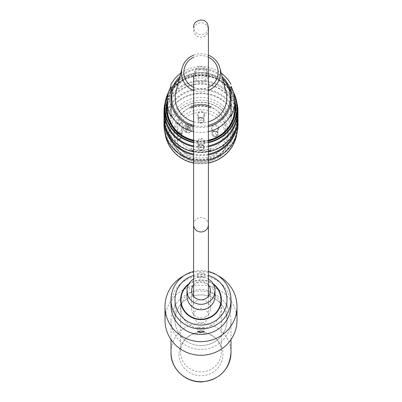 <?xml version="1.0" encoding="UTF-8"?>
<svg xmlns="http://www.w3.org/2000/svg" width="402" height="402" viewBox="0 0 402 402"><rect width="100%" height="100%" fill="white"/><g stroke="black" fill="none" stroke-linecap="round" stroke-linejoin="round"><path stroke-width="0.3" stroke-dasharray="2.01 1.51" d="M232.999 131.323A31.999 31.16 0 0 0 201 100.163A31.999 31.16 0 0 0 169.001 131.323A31.999 31.16 0 0 0 201 162.483A31.999 31.16 0 0 0 232.999 131.323L232.999 128.565A31.999 31.16 0 0 0 201 97.405A31.999 31.16 0 0 0 169.001 128.565A31.999 31.16 0 0 0 201 159.725A31.999 31.16 0 0 0 232.999 128.565M231.155 131.745A30.155 29.366 180 0 1 201 161.117A30.155 29.366 180 0 1 170.845 131.745A30.155 29.366 180 0 1 201 102.379A30.155 29.366 180 0 1 231.155 131.745L231.155 131.565A30.155 29.366 180 0 1 201 160.931A30.155 29.366 180 0 1 170.845 131.565A30.155 29.366 180 0 1 201 102.198A30.155 29.366 180 0 1 231.155 131.565M227.999 131.745A26.999 26.291 0 0 0 201 105.455A26.999 26.291 0 0 0 174.001 131.745A26.999 26.291 0 0 0 201 158.036A26.999 26.291 0 0 0 227.999 131.745L227.999 135.926A26.999 26.291 180 0 1 201 162.217A26.999 26.291 180 0 1 174.001 135.926A26.999 26.291 180 0 1 201 109.64A26.999 26.291 180 0 1 227.999 135.926M208.397 146.75A36.994 36.029 180 0 1 193.603 146.75M165.127 102.646A36.994 36.029 180 0 1 201 75.425A36.994 36.029 180 0 1 236.873 102.646M237.994 116.585A36.994 36.029 0 0 0 201 80.561A36.994 36.029 0 0 0 164.006 116.585M193.603 151.886A36.994 36.029 0 0 0 208.397 151.886M208.397 154.931A36.994 36.029 180 0 1 193.603 154.931M164.036 118.113A36.994 36.029 180 0 1 201 83.606A36.994 36.029 180 0 1 237.964 118.113M237.994 124.771A36.994 36.029 0 0 0 201 88.741A36.994 36.029 0 0 0 164.006 124.771M193.603 160.071A36.994 36.029 0 0 0 208.397 160.071M236.899 128.565A35.899 34.959 180 0 1 183.051 158.84A35.899 34.959 180 0 1 183.051 98.289A35.899 34.959 180 0 1 236.899 128.565M193.603 142.132A35.899 34.959 0 0 0 208.397 142.132M233.949 94.053A35.899 34.959 0 0 0 201 72.973A35.899 34.959 0 0 0 168.051 94.053M167.227 100.188A34.698 33.788 180 0 1 201 74.139A34.698 33.788 180 0 1 234.773 100.188M208.397 140.941A34.698 33.788 180 0 1 193.603 140.941M168.549 92.184A36.296 35.346 180 0 1 201 72.672A36.296 35.346 180 0 1 233.451 92.184M208.397 145.896A36.296 35.346 180 0 1 193.603 145.896M164.704 111.294A36.296 35.346 180 0 1 201 75.948A36.296 35.346 180 0 1 237.296 111.294M208.397 142.625A36.296 35.346 180 0 1 193.603 142.625M236.974 133.188A36.296 35.346 0 0 0 237.296 128.474A36.296 35.346 0 0 0 201 93.128A36.296 35.346 0 0 0 164.704 128.474A36.296 35.346 0 0 0 165.026 133.188M193.603 163.076A36.296 35.346 0 0 0 208.397 163.076M237.296 124.927A36.296 35.346 180 0 1 201 160.277A36.296 35.346 180 0 1 164.704 124.927A36.296 35.346 180 0 1 201 89.581A36.296 35.346 180 0 1 237.296 124.927L237.296 128.474M165.418 126.459A36.296 35.346 180 0 1 164.704 119.474A36.296 35.346 180 0 1 201 84.129A36.296 35.346 180 0 1 237.296 119.474A36.296 35.346 180 0 1 236.582 126.459M208.397 154.077A36.296 35.346 180 0 1 193.603 154.077M237.296 116.746A36.296 35.346 180 0 1 201 152.092A36.296 35.346 180 0 1 164.704 116.746A36.296 35.346 180 0 1 201 81.4A36.296 35.346 180 0 1 237.296 116.746L237.296 119.474M167.202 103.671A34.095 33.205 180 0 1 201 74.862A34.095 33.205 180 0 1 234.798 103.671M208.397 140.479A34.095 33.205 180 0 1 193.603 140.479M199.789 69.752A6 5.844 0 0 0 201 81.315A6 5.844 0 0 0 207 75.475A6 5.844 0 0 0 199.789 69.752M199.789 66.566A6 5.844 0 0 0 201 78.134A6 5.844 0 0 0 207 72.29A6 5.844 0 0 0 199.789 66.566M208.397 57.245A17.13 16.683 0 0 0 197.548 55.948A17.13 16.683 0 0 0 193.603 57.245M193.603 87.34A17.13 16.683 0 0 0 208.397 87.34M193.603 55.21A19.527 19.015 180 0 1 197.065 54.18A19.527 19.015 180 0 1 208.397 55.21M208.397 90.405A19.527 19.015 180 0 1 193.603 90.405M226.014 91.596A25.798 25.12 0 0 0 201 72.626A25.798 25.12 0 0 0 175.986 91.596M193.603 121.811A25.798 25.12 0 0 0 208.397 121.811M208.397 131.68A33.798 32.914 180 0 1 193.603 131.68M230.999 102.646L230.999 116.545M180.754 73.209A33.798 32.914 180 0 1 221.246 73.209M171.001 116.545L171.001 102.646M171.001 84.405L171.001 86.219M234.798 108.063A33.798 32.914 0 0 0 209.015 76.089A33.798 32.914 0 0 0 171.001 92.902A33.798 32.914 0 0 0 167.202 108.063M193.603 140.177A33.798 32.914 0 0 0 208.397 140.177M186.92 128.213L189.121 128.213L189.121 127.047L185.719 127.047L185.719 131.409L186.92 131.409L186.92 128.032L189.121 128.032L189.121 126.866L185.719 126.866L185.719 131.228L186.92 131.228L186.92 128.032M190.603 125.605L190.603 129.655L187.201 129.655L187.201 128.489L189.402 128.489L189.402 126.771L185.684 126.771L185.684 125.605L190.603 125.424L190.603 129.474L187.201 129.474L187.201 128.303L189.402 128.303L189.402 126.59L185.684 126.59L185.684 125.424L190.603 125.424M183.503 128.112A4.497 4.382 180 0 1 188 123.731A4.497 4.382 180 0 1 192.503 128.112A4.497 4.382 180 0 1 188 132.494A4.497 4.382 180 0 1 183.503 128.112L183.503 128.384A4.497 4.382 0 0 0 188 132.766A4.497 4.382 0 0 0 192.503 128.384A4.497 4.382 0 0 0 188 124.002A4.497 4.382 0 0 0 183.503 128.384M203.98 142.197A2.98 2.899 0 0 0 201 139.293A2.98 2.899 0 0 0 198.02 142.197A2.98 2.899 0 0 0 201 145.097A2.98 2.899 0 0 0 203.98 142.197L203.98 147.423A2.98 2.899 0 0 0 201 144.519A2.98 2.899 0 0 0 198.02 147.423A2.98 2.899 0 0 0 201 150.323A2.98 2.899 0 0 0 203.98 147.423C205.045 149.494 198.759 152.74 198.02 147.423L198.02 142.197M203.98 114.932A2.98 2.899 180 0 1 201 117.836A2.98 2.899 180 0 1 198.02 114.932A2.98 2.899 180 0 1 201 112.032A2.98 2.899 180 0 1 203.98 114.932L203.98 120.158A2.98 2.899 0 0 0 201 117.253A2.98 2.899 0 0 0 198.02 120.158A2.98 2.899 0 0 0 201 123.057A2.98 2.899 0 0 0 203.98 120.158C205.045 122.228 198.759 125.474 198.02 120.158L198.02 114.932M217.979 128.565A2.98 2.899 180 0 1 215 131.469A2.98 2.899 180 0 1 212.02 128.565A2.98 2.899 180 0 1 215 125.665A2.98 2.899 180 0 1 217.979 128.565L217.979 133.791A2.98 2.899 0 0 0 215 130.886A2.98 2.899 0 0 0 212.02 133.791A2.98 2.899 0 0 0 215 136.69A2.98 2.899 0 0 0 217.979 133.791C219.045 135.861 212.758 139.107 212.02 133.791L212.02 128.565M177.242 131.268L177.101 132.228A24.195 23.562 180 0 1 202.904 112.439A24.195 23.562 180 0 1 225.195 135.926A24.195 23.562 180 0 1 202.904 159.418A24.195 23.562 180 0 1 177.101 139.63L177.242 140.228A4.598 4.477 0 0 0 181.799 135.745A4.598 4.477 0 0 0 177.242 131.268L177.242 123.906A24.195 23.562 180 0 1 177.393 123.208A24.195 23.562 180 0 1 191 106.927A24.195 23.562 180 0 1 211 106.927A24.195 23.562 180 0 1 225.195 128.384A24.195 23.562 180 0 1 211 149.84A24.195 23.562 180 0 1 191 149.84A24.195 23.562 180 0 1 177.393 133.559A24.195 23.562 180 0 1 177.242 132.861L177.242 140.228M204.779 142.017A3.779 3.678 180 0 1 199.111 145.202A3.779 3.678 180 0 1 199.111 138.826A3.779 3.678 180 0 1 204.779 142.017M204.779 114.751A3.779 3.678 180 0 1 199.111 117.937A3.779 3.678 180 0 1 199.111 111.565A3.779 3.678 180 0 1 204.779 114.751M218.778 128.384A3.779 3.678 180 0 1 213.11 131.57A3.779 3.678 180 0 1 213.11 125.198A3.779 3.678 180 0 1 218.778 128.384M174.001 131.745L174.001 135.926M182.603 122.952L177.589 122.952L177.589 123.223L182.603 123.223L182.603 133.273L177.589 133.273A1.201 1.171 180 0 0 177.011 133.414L177.011 133.685A1.201 1.171 180 0 1 177.589 133.544L177.589 133.273M182.603 123.223L182.603 133.273M177.589 123.223A1.201 1.171 180 0 1 177.011 123.077L177.011 122.806A24.597 23.954 0 0 0 176.835 123.63L177.202 123.63A4.598 4.477 180 0 1 181.799 128.112A4.598 4.477 180 0 1 177.202 132.59L176.835 132.59A24.597 23.954 0 0 0 177.011 133.414M177.242 132.861A4.598 4.477 180 0 1 177.202 132.861L176.835 132.59M176.835 123.63L177.202 123.906A4.598 4.477 180 0 1 177.242 123.906M191 150.268L191 148.444A22.899 22.296 0 0 0 211 148.444L211 148.172A22.899 22.296 180 0 1 191 148.172L191 149.996A24.597 23.954 0 0 0 211 149.996L211 150.268A24.597 23.954 180 0 1 191 150.268L191 149.996M191 148.444L191 148.172M191 108.324L191 108.053A22.899 22.296 180 0 1 211 108.053L211 106.223A24.597 23.954 0 0 0 191 106.223L191 108.324A22.899 22.296 180 0 1 211 108.324L211 108.053M182.603 133.544L177.589 133.544M211 149.996L211 148.172M211 148.444L211 150.268M191 106.223L191 108.053M211 108.324L211 106.223M191 106.5A24.597 23.954 180 0 1 211 106.5M177.589 122.952A1.201 1.171 180 0 1 177.011 122.806M176.835 123.906A24.597 23.954 180 0 1 177.011 123.077M177.011 133.685A24.597 23.954 180 0 1 176.835 132.861M193.603 315.676A7.397 7.206 180 0 1 201 308.47A7.397 7.206 180 0 1 208.397 315.676A7.397 7.206 180 0 1 201 322.881A7.397 7.206 180 0 1 193.603 315.676L193.603 296.319M193.603 75.475A7.397 7.206 180 0 1 201 68.27A7.397 7.206 180 0 1 208.397 75.475A7.397 7.206 180 0 1 201 82.676A7.397 7.206 180 0 1 193.603 75.475M187 296.128A14 13.633 180 0 1 201 282.495A14 13.633 180 0 1 215 296.128M193.603 279.104A14 13.633 180 0 1 208.397 279.104M188.478 284.581A19.999 19.477 180 0 1 213.522 284.581M211.04 325.695A19.999 19.477 180 0 1 191.02 325.736A19.999 19.477 180 0 1 181 308.857A19.999 19.477 180 0 1 201 289.38A19.999 19.477 180 0 1 220.999 308.857A19.999 19.477 180 0 1 211.04 325.695M205.718 316.771A9.397 9.156 180 0 1 191.603 308.857A9.397 9.156 180 0 1 201 299.701A9.397 9.156 180 0 1 205.718 316.771M193.603 285.028A9.397 9.156 180 0 1 208.397 285.028M197.598 277.395C199.864 276.159 202.136 276.159 204.402 277.395C202.136 278.154 199.864 278.154 197.598 277.395L197.598 273.471C199.864 274.259 202.136 274.259 204.402 273.471C202.136 272.27 199.864 272.27 197.598 273.471M197.598 327.59L201 328.58L204.402 327.59L201 327.037L197.598 327.59L197.598 331.514M171.001 305.218A29.999 29.21 180 0 1 201 276.008A29.999 29.21 180 0 1 230.999 305.218M217.914 275.641A35.994 35.054 0 0 0 184.086 275.641M165.006 320.218A35.994 35.054 180 0 1 201 285.164A35.994 35.054 180 0 1 236.994 320.218M193.603 271.456A29.999 29.21 180 0 1 208.397 271.456M201 345.539A25.999 25.316 180 0 1 175.001 320.218A25.999 25.316 180 0 1 201 294.902A25.999 25.316 180 0 1 226.999 320.218A25.999 25.316 180 0 1 201 345.539M193.603 275.496A25.999 25.316 180 0 1 208.397 275.496A25.999 25.316 180 0 0 193.603 275.496M171.001 320.218A29.999 29.21 180 0 1 201 291.008A29.999 29.21 180 0 1 230.999 320.218A29.999 29.21 180 0 1 201 349.433A29.999 29.21 180 0 1 171.001 320.218L171.001 339.595M175.001 299.766L175.001 320.218A25.999 25.316 180 0 1 201 294.902A25.999 25.316 180 0 1 226.999 320.218A25.999 25.316 180 0 1 201 345.539A25.999 25.316 180 0 1 175.001 320.218L175.001 299.766M180.604 352.036A20.396 19.864 180 0 1 201 332.173A20.396 19.864 180 0 1 221.396 352.036A20.396 19.864 180 0 1 201 371.905A20.396 19.864 180 0 1 180.604 352.036L180.604 299.766M188.95 283.737A20.396 19.864 180 0 1 213.05 283.737M193.603 125.359A29.301 28.537 0 0 0 201 126.283A29.301 28.537 0 0 0 208.397 125.359M222.613 78.475A29.301 28.537 0 0 0 179.387 78.475M208.397 126.605A30.391 29.592 180 0 1 193.603 126.605M179.865 76.636A30.391 29.592 180 0 1 222.135 76.636M201 147.162A1.397 1.362 0 0 0 199.789 149.202A1.397 1.362 0 0 0 202.211 149.202A1.397 1.362 0 0 0 201 147.162M201 119.896A1.397 1.362 0 0 0 199.789 121.937A1.397 1.362 0 0 0 202.211 121.937A1.397 1.362 0 0 0 201 119.896M216.397 134.891A1.397 1.362 0 0 0 214.301 133.71A1.397 1.362 0 0 0 214.301 136.067A1.397 1.362 0 0 0 216.397 134.891M201 144.901A2.809 2.739 180 0 1 203.809 147.64A2.809 2.739 180 0 1 201 150.378A2.809 2.739 180 0 1 198.191 147.64A2.809 2.739 180 0 1 201 144.901M201 117.635A2.809 2.739 180 0 1 203.809 120.374A2.809 2.739 180 0 1 201 123.112A2.809 2.739 180 0 1 198.191 120.374A2.809 2.739 180 0 1 201 117.635M217.809 134.007A2.809 2.739 180 0 1 213.593 136.378A2.809 2.739 180 0 1 213.593 131.635A2.809 2.739 180 0 1 217.809 134.007M177.101 132.228A3.799 3.698 180 0 1 181 135.926A3.799 3.698 180 0 1 177.101 139.63M177.202 123.906L177.202 123.63M177.202 132.861L177.202 132.59M193.603 224.763A7.397 7.206 180 0 1 201 217.557A7.397 7.206 180 0 1 208.397 224.763M193.603 30.019A7.397 7.206 0 0 0 201 37.225A7.397 7.206 0 0 0 208.397 30.019A7.397 7.206 0 0 0 201 22.813A7.397 7.206 0 0 0 193.603 30.019M171.001 352.494A29.999 29.21 180 0 1 201 323.283A29.999 29.21 180 0 1 230.999 352.494M179.001 354.313A21.999 21.422 0 0 0 212 372.865A21.999 21.422 0 0 0 212 335.76A21.999 21.422 0 0 0 179.001 354.313M169.001 128.565L169.001 131.323M164.704 124.927L164.704 128.474M164.704 116.746L164.704 119.474M207 75.475L207 72.29M195 75.475L195 72.29M181.799 128.112L181.799 135.745C181.538 138.469 180.011 139.966 177.222 140.248M192.503 128.384L192.503 128.112M225.195 128.384L225.195 135.926M208.397 296.319L208.397 315.676M208.397 75.475L208.397 27.492C208.462 29.713 207.316 31.768 204.965 33.647C198.744 35.979 194.96 33.899 193.603 27.401M181 303.681L181 308.857M220.999 303.681L220.999 308.857M191.603 290.676L191.603 308.857M210.397 290.676L210.397 308.857M204.402 273.471L204.402 277.395M204.402 327.59L204.402 331.514M226.999 299.766L226.999 320.218L226.999 299.766M230.999 320.218L230.999 339.595M221.396 299.766L221.396 352.036"/><path stroke-width="0.6" d="M236.873 102.646A36.994 36.029 180 0 1 237.994 111.449A36.994 36.029 180 0 1 208.397 146.75M193.603 146.75A36.994 36.029 180 0 1 164.006 111.449A36.994 36.029 180 0 1 165.127 102.646M237.994 111.449L237.994 116.585A36.994 36.029 0 0 1 208.397 151.886M164.006 111.449L164.006 116.585A36.994 36.029 0 0 0 193.603 151.886M237.964 118.113A36.994 36.029 180 0 1 237.994 119.635A36.994 36.029 180 0 1 208.397 154.931M193.603 154.931A36.994 36.029 180 0 1 164.006 119.635A36.994 36.029 180 0 1 164.036 118.113M237.994 119.635L237.994 124.771A36.994 36.029 0 0 1 208.397 160.071M164.006 119.635L164.006 124.771A36.994 36.029 0 0 0 193.603 160.071M168.051 94.053A35.899 34.959 0 0 0 165.101 107.927A35.899 34.959 0 0 0 193.603 142.132M208.397 142.132A35.899 34.959 0 0 0 233.949 94.053M193.603 140.941A34.698 33.788 180 0 1 166.302 107.927A34.698 33.788 180 0 1 167.227 100.188M234.773 100.188A34.698 33.788 180 0 1 208.397 140.941M193.603 142.625A36.296 35.346 180 0 1 164.704 108.017A36.296 35.346 180 0 1 168.549 92.184M233.451 92.184A36.296 35.346 180 0 1 237.296 108.017L237.296 111.294A36.296 35.346 180 0 1 208.397 145.896M193.603 145.896A36.296 35.346 180 0 1 164.704 111.294L164.704 108.017M237.296 108.017A36.296 35.346 180 0 1 208.397 142.625M165.026 133.188A36.296 35.346 0 0 0 193.603 163.076M208.397 163.076A36.296 35.346 0 0 0 236.974 133.188M236.582 126.459A36.296 35.346 180 0 1 208.397 154.077M193.603 154.077A36.296 35.346 180 0 1 165.418 126.459M193.603 140.479A34.095 33.205 180 0 1 166.905 108.063A34.095 33.205 180 0 1 167.202 103.671M234.798 103.671A34.095 33.205 180 0 1 208.397 140.479M193.603 57.245A17.13 16.683 0 0 0 183.87 72.29A17.13 16.683 0 0 0 193.603 87.34M208.397 87.34A17.13 16.683 0 0 0 218.13 72.29A17.13 16.683 0 0 0 208.397 57.245M208.397 55.21A19.527 19.015 180 0 1 219.934 68.149A19.527 19.015 180 0 1 220.527 72.807A19.527 19.015 180 0 1 208.397 90.405M193.603 90.405A19.527 19.015 180 0 1 182.066 68.149A19.527 19.015 180 0 1 193.603 55.21M208.397 121.811A25.798 25.12 0 0 0 226.798 97.746A25.798 25.12 0 0 0 226.014 91.596L219.934 68.149M182.066 68.149L175.986 91.596A25.798 25.12 0 0 0 193.603 121.811M193.603 131.68A33.798 32.914 180 0 1 171.001 114.726L171.001 84.405A33.798 32.914 180 0 1 180.754 73.209M230.999 114.726L230.999 116.545A33.798 32.914 0 0 0 234.798 101.384A33.798 32.914 0 0 0 230.999 86.219L230.999 114.726A33.798 32.914 180 0 1 208.397 131.68M230.999 86.219L230.999 102.646A30.391 29.592 180 0 1 208.397 126.605M221.246 73.209A33.798 32.914 180 0 1 230.999 84.405M193.603 126.605A30.391 29.592 180 0 1 171.001 102.646L171.001 86.219A33.798 32.914 0 0 0 167.202 101.384A33.798 32.914 0 0 0 171.001 116.545L171.001 114.726M167.202 101.384L167.202 108.063A33.798 32.914 0 0 0 193.603 140.177M208.397 140.177A33.798 32.914 0 0 0 234.798 108.063L234.798 101.384M193.603 75.475L193.603 296.319M208.397 279.104A14 13.633 180 0 1 215 290.676L215 296.128A14 13.633 180 0 1 208.03 307.917A14 13.633 180 0 1 194.015 307.942A14 13.633 180 0 1 187 296.128L187 290.676A14 13.633 180 0 1 193.603 279.104M215 290.676A14 13.633 180 0 1 208.03 302.465A14 13.633 180 0 1 194.015 302.49A14 13.633 180 0 1 187 290.676M213.522 284.581A19.999 19.477 180 0 1 220.999 299.766A19.999 19.477 180 0 1 211.04 316.605A19.999 19.477 180 0 1 191.02 316.64A19.999 19.477 180 0 1 181 299.766A19.999 19.477 180 0 1 188.478 284.581M208.397 285.028A9.397 9.156 180 0 1 196.312 298.606A9.397 9.156 180 0 1 193.603 285.028M197.598 331.514L201 330.931L204.402 331.514L201 332.479L197.598 331.514M208.397 271.456A29.999 29.21 180 0 1 230.999 299.766L230.999 305.218A29.999 29.21 180 0 1 201 334.434A29.999 29.21 180 0 1 171.001 305.218L171.001 299.766A29.999 29.21 180 0 1 193.603 271.456M184.086 275.641A35.994 35.054 0 0 0 165.006 306.585A35.994 35.054 0 0 0 201 341.64A35.994 35.054 0 0 0 236.994 306.585A35.994 35.054 0 0 0 217.914 275.641M236.994 306.585L236.994 320.218A35.994 35.054 180 0 1 201 355.273A35.994 35.054 180 0 1 165.006 320.218L165.006 306.585M230.999 299.766A29.999 29.21 180 0 1 201 328.977A29.999 29.21 180 0 1 171.001 299.766M201 325.082A25.999 25.316 180 0 1 175.001 299.766A25.999 25.316 180 0 1 193.603 275.496A25.999 25.316 180 0 0 175.001 299.766A25.999 25.316 180 0 0 201 325.082A25.999 25.316 180 0 0 226.999 299.766A25.999 25.316 180 0 1 201 325.082M208.397 275.496A25.999 25.316 180 0 1 226.999 299.766A25.999 25.316 180 0 0 208.397 275.496M171.001 339.595L171.001 352.494C170.257 367.046 184.061 382.553 201.95 381.9C219.693 379.714 229.376 369.91 230.999 352.494A29.999 29.21 180 0 1 201 381.704A29.999 29.21 180 0 1 171.001 352.494M213.05 283.737A20.396 19.864 180 0 1 221.396 299.766A20.396 19.864 180 0 1 201 319.63A20.396 19.864 180 0 1 180.604 299.766A20.396 19.864 180 0 1 188.95 283.737M208.397 125.359A29.301 28.537 0 0 0 229.924 102.319A29.301 28.537 0 0 0 222.613 78.475M179.387 78.475A29.301 28.537 0 0 0 193.603 125.359M171.001 93.163A30.391 29.592 180 0 1 179.865 76.636M222.135 76.636A30.391 29.592 180 0 1 230.999 93.163M208.397 296.319L208.397 224.763A7.397 7.206 180 0 1 201 231.969A7.397 7.206 180 0 1 193.603 224.763M208.397 224.763L208.397 27.401L207.507 23.879C204.08 16.773 192.729 20.698 193.603 27.401M181 299.766L181 303.681M220.999 299.766L220.999 303.681M230.999 339.595L230.999 352.494"/></g></svg>
